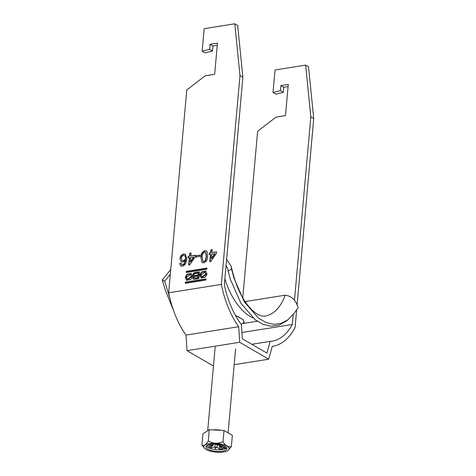 <?xml version="1.0" encoding="UTF-8"?>
<svg xmlns="http://www.w3.org/2000/svg" width="476" height="476" viewBox="0 0 476 476"><rect width="100%" height="100%" fill="white"/><g stroke="black" fill="none" stroke-linecap="round" stroke-linejoin="round"><path stroke-width="0.71" d="M208.066 445.845L207.066 445.578L208.066 445.845M209.285 443.584A12.757 4.385 -174.9 0 0 204.507 448.321A12.757 4.385 -174.9 0 0 223.666 451.968A12.757 4.385 -174.9 0 0 228.153 450.427A12.757 4.385 -174.9 0 0 224.535 445.012A12.757 4.385 -174.9 0 0 209.285 443.584M204.507 448.321L201.937 445.096C203.823 446.161 205.941 444.792 208.298 440.99C212.939 443.662 217.847 443.912 223.006 441.752C225.57 445.786 228.355 447.41 231.354 446.619L228.153 450.427M222.405 451.23A10.514 3.612 -174.9 0 0 226.945 448.707A10.514 3.612 -174.9 0 0 221.495 444.989A10.514 3.612 -174.9 0 0 210.547 444.322A10.514 3.612 -174.9 0 0 206.001 446.839A10.514 3.612 -174.9 0 0 211.451 450.564A10.514 3.612 -174.9 0 0 222.405 451.23M206.364 446.03A10.514 3.612 -174.9 0 0 222.554 449.552A10.514 3.612 -174.9 0 0 226.731 447.845M217.413 444.239L216.955 444.78L217.359 444.477L217.71 444.887A3.903 1.339 -174.9 0 1 218.43 445.048L220.436 444.727M212.843 445.423L212.76 445.947L208.643 446.601L210.695 447.797L211.511 446.149M220.513 444.751L220.489 446.244L223.726 445.726M215.277 444.203L214.813 447.142L210.695 447.797M217.187 444.608L217.074 447.47L219.9 449.118L219.144 444.935M220.156 444.774L220.067 446.994L222.893 448.642L219.9 449.118M215.051 444.072L216.175 444.727A3.903 1.339 -174.9 0 1 216.955 444.78M213.343 444.066L213.183 445.197L211.463 444.197M225.57 448.523L226.124 448.172L223.815 447.607L223.268 447.964L225.57 448.523L225.612 448.047M213.183 445.197A3.903 1.339 -174.9 0 0 212.891 445.429L208.333 444.911L212.748 445.679A3.903 1.339 -174.9 0 0 212.742 445.714A3.903 1.339 -174.9 0 0 212.76 445.947M217.71 444.887L217.883 444.292M220.067 446.994A3.903 1.339 -174.9 0 0 220.358 446.768L224.916 447.279L220.501 446.518A3.903 1.339 -174.9 0 0 220.513 446.411A3.903 1.339 -174.9 0 0 220.489 446.244M214.813 447.142A3.903 1.339 -174.9 0 0 215.539 447.303L215.081 448.844L216.294 447.41A3.903 1.339 -174.9 0 0 217.074 447.47M212.748 445.679L212.861 445.197M216.294 447.41L215.949 446.994L215.539 447.303M231.354 446.619L232.359 435.344L224.012 430.477L209.303 429.715L202.943 433.82L201.937 445.096M208.298 440.99L209.303 429.715M223.006 441.752L224.012 430.477M215.949 446.994L215.081 448.844M241.243 324.382L244.265 322.258L243.016 319.61L235.465 315.439M169.676 297.411L164.654 281.256L170.319 274.265M226.624 259.325L231.199 266.28L231.509 268.922L228.129 271.177L227.873 269.19L226.076 265.507M164.654 281.256L162.274 279.918L170.741 269.571M173.603 310.739L164.982 289.218L162.274 279.918M231.509 268.922L234.002 278.252L244.361 301.891L258.385 318.075L266.036 322.532L273.801 324.34L281.262 323.365L288.039 319.711L294.114 313.297L298.149 307.77C295.911 300.166 291.586 295.977 285.16 295.203L245.092 301.57M228.129 271.177L230.336 279.239L240.904 303.277L255.285 319.83L263.198 324.412L271.13 326.227L278.817 325.209L285.862 321.401L288.039 319.711M235.412 315.338L243.266 319.693L244.075 322.395M185.325 277.431L186.628 280.299L190.828 279.454L192.435 276.3L191.132 273.432L186.931 274.277L185.325 277.431M191.34 273.569L187.258 274.634L185.759 277.681L186.848 280.418M187.425 279.311L187.859 279.561L191.673 276.74L190.335 274.42L186.521 277.24L187.425 279.311L191.239 276.491L190.335 274.42M205.793 274.176L201.979 276.996L201.074 274.926L204.888 272.105L205.793 274.176M204.888 272.105L206.227 274.432L202.413 277.252L201.979 276.996M201.402 278.103L200.313 275.372L201.812 272.32L205.9 271.255M199.878 275.116L201.485 271.963L205.686 271.118L206.989 273.986L205.382 277.145L201.181 277.99L199.878 275.116M293.192 314.529L292.306 324.483A69.24 38.419 -99 0 1 272.034 341.167A69.24 38.419 -99 0 1 270.178 341.375L266.935 353.109L242.349 338.781L241.415 324.608A69.24 38.419 81 0 1 224.345 284.862L242.873 77.249L239.981 75.559L221.346 284.416L168.671 292.788L186.765 89.982L205.168 75.797L214.652 74.292L217.437 43.108L210.059 44.28L209.613 49.302L202.169 51.212L204.186 28.661L234.787 23.8L239.981 75.559M185.61 282.113L185.259 282.53L185.503 283.315L205.739 280.096L206.09 279.68L205.846 278.9L185.61 282.113L186.045 282.363L185.694 282.786L185.259 282.53M210.844 249.882L212.195 249.668L211.933 252.589L216.526 251.858L216.39 253.393L210.731 261.568L209.791 261.717L210.446 254.339L209.095 254.553L209.232 253.018L210.582 252.804L210.844 249.882L212.177 249.882M196.076 255.713L199.991 255.088L199.872 256.475L195.951 257.094L196.076 255.713L199.974 255.309M181.404 264.412L182.635 264.823L183.819 264.281L185.432 260.092L182.73 262.08L181.195 261.824L179.97 258.682C180.291 256.189 181.523 254.642 183.665 254.047L185.485 254.321L186.842 259.23L185.247 264.43L182.427 266.221L180.767 265.983L179.66 263.627L181.023 263.258L181.874 264.751M189.775 253.226L191.126 253.012L190.864 255.933L195.457 255.207L195.321 256.743L189.662 264.918L188.716 265.067L189.377 257.689L188.026 257.903L188.163 256.362L189.513 256.147L189.775 253.226L191.108 253.232M207.03 251.471L207.613 256.225C207.643 259.509 206.34 261.711 203.698 262.841L202.05 262.597L200.86 257.296C200.836 254.017 202.139 251.816 204.781 250.691L206.411 250.917L207.03 251.471M206.703 269.303L186.467 272.516L186.181 272.207L186.574 271.32L206.81 268.107L207.096 268.422L206.703 269.303M193.607 279.311A1.725 1.309 -59.8 0 1 194.16 276.639L193.732 276.383A1.725 1.309 -59.8 0 0 192.834 277.877A1.725 1.309 -59.8 0 0 193.369 279.21A1.725 1.309 -59.8 0 0 194.095 279.335L198.45 278.644A0.625 0.47 120.2 0 0 199.01 277.978L199.504 272.45A0.625 0.47 120.2 0 0 199.045 271.951L194.678 272.647A2.017 1.529 -59.8 0 0 192.958 274.271A2.017 1.529 -59.8 0 0 193.488 276.276A2.017 1.529 -59.8 0 0 193.732 276.383A2.017 1.529 -59.8 0 1 193.446 274.366A2.017 1.529 -59.8 0 1 195.112 272.897L194.678 272.647M213.468 366.062L187.026 350.651L186.003 335.086A74.369 41.263 -99 0 1 168.671 292.788M297.078 305.068L313.726 118.554L310.834 116.864L305.634 65.105L275.033 69.966L273.022 92.511L280.465 90.607L280.911 85.585L288.283 84.413L285.505 115.597L276.02 117.102L257.617 131.287L242.754 297.857M234.186 364.687L268.726 359.202L239.708 342.28L238.678 326.714A74.369 41.263 -99 0 1 221.346 284.416M268.726 359.202L272.29 346.314A74.369 41.263 81 0 0 272.843 346.23A74.369 41.263 81 0 0 295.084 327.405L296.655 309.799M310.834 116.864L294.448 300.487M313.726 118.554L308.525 66.789L305.634 65.105M273.022 92.511L275.913 94.2L283.357 92.29L283.803 87.269L288.093 86.59M234.787 23.8L237.679 25.484L242.873 77.249M217.24 45.285L212.95 45.964L212.504 50.992L205.061 52.895L202.169 51.212M292.306 324.483L241.939 332.486M239.708 342.28L187.026 350.651M186.003 335.086L238.678 326.714M251.816 344.297L270.178 341.375M180.916 266.06L179.66 263.627M179.946 263.793L181.059 263.496M181.689 264.579L182.635 264.823M182.927 264.989L184.111 264.454L183.819 264.281M184.111 264.454L185.723 260.259L185.432 260.092M181.35 261.907L179.97 258.682M180.255 258.849C180.577 256.356 181.808 254.815 183.95 254.214L183.665 254.047M183.95 254.214L185.628 254.41M182.213 260.55L183.522 260.8C184.884 260.473 185.688 259.527 185.926 257.98L184.908 255.677M183.23 260.634C184.593 260.301 185.396 259.361 185.64 257.808L184.771 255.582L183.641 255.416C182.26 255.802 181.481 256.808 181.32 258.414L182.064 260.479L183.522 260.8M195.44 255.422L190.864 255.933M189.026 265.019L189.668 257.855L189.377 257.689M188.335 257.855L188.163 256.362M188.454 256.534L189.513 256.147M189.805 256.32L190.061 253.399M190.34 261.794L190.632 261.961L193.94 257.177L190.727 257.474L190.34 261.794L193.655 257.01M196.261 257.046L196.368 255.88M202.199 262.675L200.86 257.296M201.152 257.468C201.122 254.184 202.431 251.982 205.073 250.858L204.781 250.691M205.073 250.858L206.554 251.007M203.115 261.389L204.127 261.621L205.596 260.574L206.554 256.612L205.632 252.304M205.311 260.408L206.263 256.445L205.489 252.209L204.656 252.078C202.907 253.119 202.092 254.791 202.211 257.088L202.96 261.312L203.835 261.455L205.596 260.574M216.509 252.078L211.933 252.589M210.095 261.669L210.737 254.505L210.446 254.339M209.404 254.505L209.232 253.018M209.523 253.184L210.582 252.804M210.874 252.97L211.136 250.049M211.409 258.444L211.701 258.611L215.009 253.827L211.796 254.125L211.409 258.444L214.724 253.66M283.803 87.269L280.911 85.585M280.465 90.607L283.357 92.29M212.504 50.992L209.613 49.302M210.059 44.28L212.95 45.964M186.61 272.498L186.181 272.207M207.096 268.381L187.008 271.57L186.616 272.456M206.138 279.174L186.045 282.363M185.646 283.291L185.694 282.786M197.814 277.621L194.72 278.115A0.833 0.631 120.2 0 1 194.857 276.556L197.951 276.062L197.814 277.621L198.248 277.871L195.154 278.365A0.833 0.631 120.2 0 1 194.803 278.305L194.369 278.055M197.951 276.062L198.385 276.312L198.248 277.871M194.898 273.748A0.982 0.744 -59.8 0 0 194.732 275.58L198.046 275.057L198.206 273.218L194.898 273.748M194.321 275.509L194.755 275.765A0.982 0.744 -59.8 0 0 195.166 275.83L198.474 275.306L198.046 275.057M198.474 275.306L198.641 273.474L198.206 273.218M199.045 271.951L199.474 272.201L195.112 272.897M212.82 429.899A10.258 3.522 5.1 0 1 221.251 430.334M285.16 295.203A58.982 32.725 -99 0 1 264.942 316.106C261.77 316.707 256.576 314.303 252.97 310.822C243.093 301.838 235.84 286.992 231.199 266.28M252.952 317.932A62.826 34.861 -99 0 1 224.88 278.876M186.657 271.986L186.223 271.736M187.008 271.57L186.574 271.32M185.652 283.25L185.218 283M195.154 278.365L194.72 278.115M195.166 275.83L194.732 275.58M215.164 347.081L207.697 430.756M235.596 348.908L228.105 432.862M257.236 321.223L242.385 323.585M272.843 346.23L272.29 346.32"/></g></svg>

